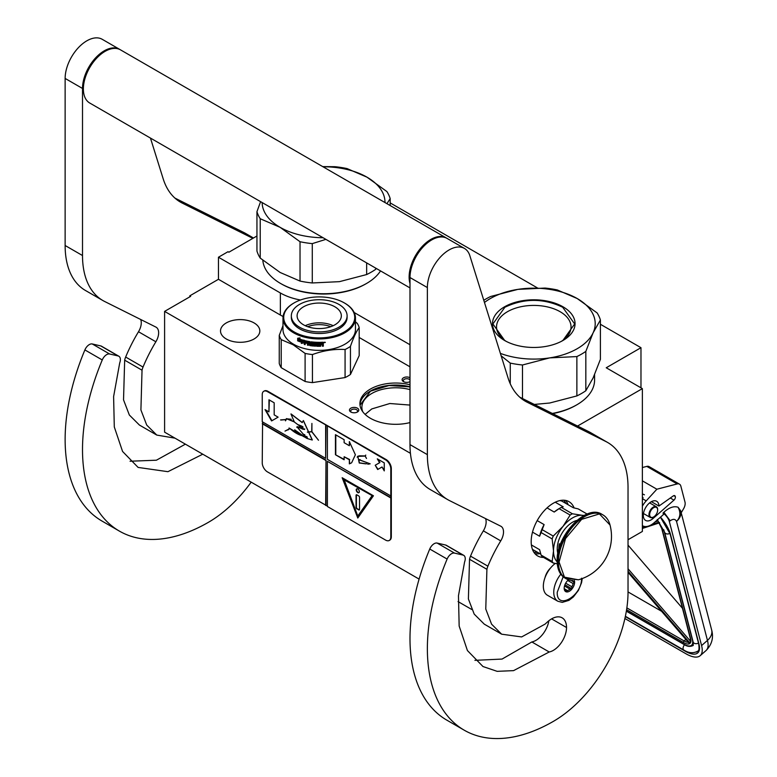 <?xml version="1.0" encoding="UTF-8"?>
<svg xmlns="http://www.w3.org/2000/svg" width="777" height="777" viewBox="0 0 777 777"><rect width="100%" height="100%" fill="white"/><g stroke="black" fill="none" stroke-linecap="round" stroke-linejoin="round"><path stroke-width="1.17" d="M577.564 426.039L642.365 388.626L642.365 531.458L628.03 539.733M600.398 324.271L640.976 347.698L606.235 367.764L642.365 388.626M390.18 202.904L537.354 287.878M256.944 236.004L228.875 252.214L228.011 251.709L218.454 257.226L280.371 292.978A49.136 28.37 0 0 0 300.485 300M354.195 312.529L409.994 344.745M640.976 347.698L640.976 387.82M189.792 296.843L189.792 295.843L218.454 279.293L280.371 315.044A49.136 28.37 180 0 0 283.071 316.492M218.454 257.226L218.454 279.293M359.188 337.48L409.994 366.812M471.746 609.489L458.051 601.583M419.094 579.098L164.598 432.158L164.598 311.392L190.656 296.348L189.792 295.843M164.598 311.392L410.431 453.321M349.621 410.79A4.672 2.69 180 0 1 352.923 407.498A4.672 2.69 180 0 1 358.644 409.401A4.672 2.69 180 0 1 357.43 412.004A4.672 2.69 180 0 1 350.835 412.004A4.672 2.69 180 0 1 349.621 410.79M409.994 381.653A4.672 2.69 180 0 1 405.584 382.294A4.672 2.69 180 0 1 403.486 381.604A4.672 2.69 180 0 1 402.748 378.35A4.672 2.69 180 0 1 408.003 377.088A4.672 2.69 180 0 1 409.994 377.739M409.994 384.761A35.752 20.639 0 0 0 370.386 389.073A35.752 20.639 0 0 0 359.916 403.671A35.752 20.639 0 0 0 409.994 422.581M254.069 338.976A19.658 11.344 180 0 1 232.644 341.433A19.658 11.344 180 0 1 220.513 330.953A19.658 11.344 180 0 1 226.272 322.931A19.658 11.344 180 0 1 247.688 320.464A19.658 11.344 180 0 1 259.829 330.953A19.658 11.344 180 0 1 254.069 338.976M356.934 412.257A3.438 1.981 180 0 0 357.575 411.101A3.438 1.981 180 0 0 357.449 410.586A3.438 1.981 0 0 0 353.681 409.129A3.438 1.981 0 0 0 350.689 411.101A3.438 1.981 0 0 0 350.806 411.616A3.438 1.981 180 0 0 351.33 412.257M409.994 379.972A3.438 1.981 0 0 0 407.682 378.778A3.438 1.981 180 0 0 403.35 380.701A3.438 1.981 180 0 0 403.991 381.847M359.955 404.671A35.752 20.639 180 0 1 370.386 391.084A35.752 20.639 0 0 1 409.994 386.771M362.791 411.791A33.78 19.503 180 0 1 361.878 407.284A33.78 19.503 180 0 1 371.775 393.492A33.78 19.503 0 0 1 409.994 389.617M365.122 414.394L371.775 408.935L389.831 403.516L409.994 405.07M360.013 405.235L370.444 391.2L389.073 385.518L409.994 386.897M582.235 578.564L581.546 582.74L578.379 590.433L573.358 596.95L568.949 600.359L562.266 602.379L557.837 601.243L547.406 595.231A19.658 11.344 -60 0 1 543.337 586.227A19.658 11.344 120 0 1 555.302 563.432M581.555 578.205C582.313 595.891 556.487 610.8 557.235 592.249L563.16 576.777M574.349 580.497A7.372 4.254 -60 0 1 574.611 582.216A7.372 4.254 -60 0 1 569.395 591.248A7.372 4.254 -60 0 1 564.189 588.238A7.372 4.254 -60 0 1 568.511 579.807M572.921 580.536A6.391 3.691 120 0 1 573.086 581.031L574.213 582.216L573.086 583.566A6.391 3.691 -60 0 1 571.843 586.761L571.707 588.684L569.949 589.121A6.391 3.691 -60 0 1 567.463 590.559L566.695 591.579L565.559 590.384A6.391 3.691 -60 0 1 565.51 590.355A6.391 3.691 -60 0 1 564.325 588.626L564.189 588.004M573.086 581.031L572.173 580.497M574.213 582.216L571.056 580.39M573.086 583.566L567.744 580.477M571.843 586.761L565.666 583.187M569.949 589.121L564.5 585.984M567.463 590.559L564.364 588.762M571.707 588.684L564.908 584.751M624.902 618.521L685.994 653.787A29.487 12.17 -131.3 0 0 700.194 655.681A29.487 12.17 -131.3 0 0 701.582 645.57L707.458 640.403L676.534 521.416C675.3 518.929 673.183 518.715 670.172 520.784L663.898 512.247L663.053 512.985L663.461 514.539L654.215 522.668A17.201 9.926 120 0 1 642.54 525.747L642.365 525.64A17.201 9.926 120 0 0 642.54 525.747M670.172 520.784L669.337 521.522L701.582 645.57M669.337 521.522A8.596 3.555 -131.3 0 0 663.053 512.985M680.71 510.936L681.196 512.81L683.614 508.673A7.372 4.254 120 0 0 684.993 502.068L680.846 486.111A7.372 4.254 120 0 0 679.486 484.158A7.372 4.254 120 0 0 677.185 483.945L646.785 466.394L642.365 467.54M646.785 466.394A7.372 4.254 -60 0 1 649.086 466.608L679.486 484.158M675.33 496.649A2.7 1.564 -60 0 1 673.96 500.126L653.117 518.444A11.053 6.381 -60 0 1 645.609 520.425A11.053 6.381 -60 0 1 645.609 507.663A11.053 6.381 -60 0 1 656.672 501.272A11.053 6.381 -60 0 1 658.954 506.06L673.193 495.959A2.7 1.564 -60 0 1 674.766 495.687A2.7 1.564 -60 0 1 675.262 496.396L673.669 495.687M677.185 483.945L656.876 489.219L646.202 500.874A17.201 9.926 120 0 0 642.365 506.186M663.898 512.247C669.143 507.507 673.873 505.837 678.068 507.245L680.662 510.751A15.967 15.967 0 0 1 680.701 510.877A15.967 11.247 -14.6 0 0 680.681 510.81M656.876 489.219L642.365 480.846M658.954 506.06L651.388 501.689M711.625 629.865C713.762 637.664 711.917 644.551 706.079 650.514A29.487 12.17 -131.3 0 0 707.458 640.403A15.967 11.247 -14.6 0 0 711.625 629.865L680.701 510.877A15.967 11.247 -14.6 0 1 676.534 521.416C680.38 517.356 680.895 512.635 678.068 507.245M657.264 519.57L657.76 521.066L656.953 520.26M689.15 642.21L689.18 643.307L628.03 572.367M690.627 638.752L662.101 529.05A1.224 0.864 -14.6 0 1 661.761 528.622L690.277 638.325A1.224 0.864 -14.6 0 0 690.627 638.752A13.51 5.575 -131.3 0 1 690.122 643.259L690.452 641.19M659.654 522.717L658.673 522.28L659.654 522.717M628.03 591.928L661.586 611.295M682.468 608.284L628.03 545.133M657.653 509.994A5.653 3.263 -60 0 0 654.836 507.216A5.653 3.263 -60 0 0 650.359 511.606A5.653 3.263 120 0 0 650.126 516.501A5.653 3.263 120 0 0 653.661 516.919A5.653 3.263 120 0 0 656.963 513.005A5.653 3.263 -60 0 0 657.653 509.994L657.653 509.595A6.138 3.545 -60 0 1 657.653 509.799M657.653 509.595A6.138 3.545 -60 0 0 656.38 506.789A6.138 3.545 -60 0 0 649.727 511.344A6.138 3.545 120 0 0 650.242 517.424A6.138 3.545 120 0 0 653.311 517.123A6.138 3.545 120 0 0 653.486 517.016M483.789 300.281A67.57 39.005 0 0 1 486.004 298.941A67.57 39.005 0 0 1 490.695 296.474L517.89 289.374L545.075 288.063A67.57 39.005 180 0 1 557.313 289.957L577.175 298.523A61.422 35.46 180 0 0 517.89 289.374A61.422 35.46 0 0 0 490.345 298.553A61.422 35.46 0 0 0 484.479 302.476M500.388 353.389A61.422 35.46 0 0 0 549.679 357.886L576.874 356.575A67.57 39.005 0 0 0 581.555 354.108A67.57 39.005 0 0 0 585.829 351.398L585.829 390.744L593.113 377.943L600.398 359.353L600.398 320.007A67.57 39.005 180 0 0 597.124 312.937L577.262 298.572A61.422 35.46 180 0 1 593.113 332.809L600.398 320.007M534.314 404.438L549.679 403.02L576.874 395.92A67.57 39.005 0 0 0 581.555 393.453A67.57 39.005 0 0 0 585.829 390.744M552.7 413.626A59.586 34.402 0 0 0 575.912 405.332L576.787 404.827A60.81 35.111 0 0 1 552.33 413.432M594.59 374.631L594.59 380.002A60.81 35.111 180 0 1 576.787 404.827L575.912 405.322A59.586 34.402 180 0 1 575.912 405.332M501.146 355.817L510.256 363.092L510.256 383.77M506.089 341.297A37.247 21.503 0 0 1 496.532 326.913A37.247 21.503 0 0 1 507.439 311.713A37.247 21.503 180 0 1 548.038 307.051A37.247 21.503 180 0 1 571.037 326.913A37.247 21.503 180 0 1 561.47 341.297M510.256 363.092A67.57 39.005 0 0 0 522.494 364.986L522.494 398.533M585.829 351.398L593.113 332.809A61.422 35.46 0 0 1 549.679 357.886L522.494 364.986M504.594 306.779A41.278 23.834 0 0 0 504.594 340.481A41.278 23.834 0 0 0 562.966 340.481A41.278 23.834 180 0 1 562.966 340.481A41.278 23.834 180 0 0 562.966 306.779A41.278 23.834 180 0 0 504.594 306.779M576.874 356.575L576.874 395.92M504.739 340.559L492.9 323.951L504.875 307.255C524.145 298.115 543.414 298.115 562.694 307.255L574.669 323.951L562.83 340.559M300.029 281.07L300.029 241.725L280.089 227.311L260.227 218.735L260.227 258.09L280.167 272.494L300.029 281.07A67.57 39.005 0 0 0 312.276 282.964L339.462 281.653L366.647 274.553A67.57 39.005 0 0 0 371.338 272.086A67.57 39.005 0 0 0 375.612 269.376L376.262 268.444M375.612 268.065L375.612 269.376M280.565 283.459L281.429 283.955A59.586 34.402 0 0 0 365.695 283.955L366.559 283.459A60.81 35.111 0 0 1 280.565 283.459A60.81 35.111 0 0 1 262.82 260.266M380.536 270.911A60.81 35.111 180 0 1 366.559 283.459L365.695 283.955M260.596 201.661L256.944 211.674L256.944 251.02A67.57 39.005 0 0 0 260.227 258.09M323.047 166.793A61.422 35.46 180 0 1 366.958 177.156L347.096 168.59A67.57 39.005 180 0 0 334.858 166.696L322.698 166.599M366.958 177.156L386.897 191.569A67.57 39.005 180 0 1 390.18 198.63L390.18 205.555M256.944 211.674A67.57 39.005 0 0 0 260.227 218.735M300.029 241.725A67.57 39.005 0 0 0 312.276 243.619L312.276 282.964M325.893 239.365L312.276 243.619M280.167 227.36A61.422 35.46 0 0 0 323.047 237.723M367.035 177.205A61.422 35.46 180 0 1 384.984 202.554M262.14 202.554A61.422 35.46 0 0 0 280.089 227.311M386.927 203.671L390.18 198.63M366.647 262.898L366.647 274.553M294.114 302.913A35.499 20.493 180 0 0 294.114 331.905A35.499 20.493 0 0 0 344.328 331.905A35.499 20.493 0 0 0 344.328 302.913L344.842 303.215L344.328 302.913A35.499 20.493 180 0 0 294.114 302.913L293.589 303.215A36.237 20.921 180 0 1 293.861 303.069M293.589 303.215A36.237 20.921 180 0 0 282.983 318.007A36.237 20.921 180 0 0 293.589 332.809A36.237 20.921 0 0 0 333.09 337.344A36.237 20.921 0 0 0 355.458 318.007A36.237 20.921 0 0 0 344.842 303.215L344.842 303.215M355.458 318.007L355.458 329.448A36.237 20.921 0 0 1 333.09 348.776A36.237 20.921 0 0 1 293.589 344.24A36.237 20.921 180 0 1 282.983 329.448L282.983 318.007M282.983 325.65L279.254 335.382L279.254 363.451A40.54 23.407 180 0 0 281.216 367.686L305.099 381.478A40.54 23.407 0 0 0 312.441 382.614L345.075 377.564A40.54 23.407 0 0 0 350.446 374.465L359.188 355.623L359.188 327.564A40.54 23.407 0 0 0 357.226 323.319L355.458 321.843M281.216 367.686L281.216 339.627A40.54 23.407 180 0 1 279.254 335.382M281.216 339.627L293.162 344.784L305.099 353.409A40.54 23.407 0 0 0 312.441 354.545C323.319 350.573 334.197 348.883 345.075 349.504A40.54 23.407 0 0 0 350.446 346.396C353.36 337.82 356.274 331.546 359.188 327.564M305.099 381.478L305.099 353.409M312.441 382.614L312.441 354.545M345.075 377.564L345.075 349.504M350.446 374.465L350.446 346.396M298.873 339.753L298.591 339.986A36.237 20.921 0 0 0 302.875 341.462L303.758 340.345L303.758 342.89L301.291 343.434L303.972 342.638M302.875 341.462L303.972 340.093M298.125 340.676A35.752 20.639 0 0 0 302.311 342.191L301.534 343.191M301.291 343.434L302.311 342.191M297.834 340.899A36.237 20.921 0 0 0 302.078 342.443M297.96 340.472L297.96 338.228M298.504 339.811A36.237 20.921 0 0 0 302.787 341.297L303.574 340.297A36.237 20.921 0 0 1 299.262 338.889L300.048 337.917L297.669 338.257L297.669 340.831L298.786 339.578A35.752 20.639 0 0 0 302.991 341.035M322.941 342.23L323.349 342.521L322.941 342.23A36.237 20.921 0 0 1 320.25 342.336L320.095 345.551A36.237 20.921 0 0 1 317.453 345.532L317.337 344.26A35.752 20.639 0 0 0 319.026 344.289M317.307 344.541A36.237 20.921 0 0 0 319.026 344.57L319.026 343.832A36.237 20.921 0 0 1 317.307 343.803L317.482 342.783A35.752 20.639 0 0 0 319.473 342.803L319.473 342.346A36.237 20.921 0 0 1 311.208 341.831L311.208 341.831M317.453 343.065A36.237 20.921 0 0 0 319.483 343.084L319.473 342.803M311.208 344.056A36.237 20.921 0 0 0 312.849 344.25L312.937 343.968A35.752 20.639 0 0 1 311.324 343.774L310.955 341.88M310.839 343.696L310.917 341.919M304.487 340.569L304.283 344.434L304.633 340.579A36.237 20.921 0 0 0 309.838 341.627L310.353 344.92A36.237 20.921 0 0 0 312.849 345.231L312.849 344.25M304.487 344.182A35.752 20.639 0 0 0 305.128 344.337M304.283 344.434A36.237 20.921 0 0 0 305.128 344.648L305.312 342.667A35.752 20.639 0 0 0 307.109 343.065M305.128 342.919A36.237 20.921 0 0 0 307.109 343.366L307.109 342.628A36.237 20.921 0 0 1 305.128 342.181L305.128 341.559M305.448 341.21L305.448 341.21A35.752 20.639 0 0 0 307.614 341.686L307.449 341.958A36.237 20.921 0 0 1 305.264 341.472L305.448 341.21M307.449 341.958L307.449 345.163L307.614 341.686M307.614 344.891A35.752 20.639 0 0 0 308.314 345.027M307.449 345.163A36.237 20.921 0 0 0 308.314 345.328L308.469 343.327A35.752 20.639 0 0 0 309.605 343.531L309.469 343.803A36.237 20.921 0 0 1 308.314 343.599M313.995 345.483L313.626 345.755A35.752 20.639 0 0 1 309.965 345.309L309.605 343.531M309.469 345.211L309.469 343.803M309.838 345.58A36.237 20.921 0 0 0 313.549 346.037L313.626 345.755M313.927 345.765L313.549 343.57A36.237 20.921 0 0 1 311.898 343.395L311.995 342.375A35.752 20.639 0 0 0 314.568 342.628L314.5 342.91A36.237 20.921 0 0 1 311.898 342.657M314.5 342.91L314.5 346.115L314.568 342.628M314.568 345.833A35.752 20.639 0 0 0 315.413 345.891M314.5 346.115A36.237 20.921 0 0 0 315.413 346.183L315.462 342.686A35.752 20.639 0 0 0 316.375 342.735L316.336 343.016A36.237 20.921 0 0 1 315.413 342.968M316.715 346.251A36.237 20.921 0 0 0 320.619 346.28L320.6 345.998A35.752 20.639 0 0 1 316.754 345.959L316.375 342.735M316.336 345.92L316.336 343.016M320.998 344.26A35.752 20.639 0 0 0 321.94 344.23L321.979 344.512A36.237 20.921 0 0 1 321.018 344.541L320.6 345.998M322.377 344.803L322.377 346.221A36.237 20.921 0 0 0 323.349 346.163L323.29 344.366M322.377 345.93A35.752 20.639 0 0 0 323.29 345.882M323.349 346.163L323.319 344.434M323.29 343.347L322.746 344.133L323.349 344.561L322.698 343.852L323.29 342.366M323.349 343.628L323.329 342.443M324.33 342.696L324.33 342.201M325.242 342.268L323.941 342.385M325.31 342.443L323.999 342.667L325.272 342.346M320.619 346.28L321.018 344.541M319.483 343.084L319.483 342.346M308.459 342.142A36.237 20.921 0 0 0 309.333 342.298L309.469 342.016A35.752 20.639 0 0 1 308.605 341.87L308.459 342.142M309.333 342.298L309.469 343.055A36.237 20.921 0 0 1 308.314 342.861L308.314 342.239M309.469 342.764A35.752 20.639 0 0 0 309.605 342.783L309.469 342.016M322.222 343.016L322.183 342.735A35.752 20.639 0 0 1 320.998 342.774L321.018 343.065A36.237 20.921 0 0 0 322.222 343.016L322.377 343.755A36.237 20.921 0 0 1 321.018 343.803L321.018 343.065M321.018 343.803L320.998 343.521A35.752 20.639 0 0 0 321.018 343.521L320.998 342.774M312.937 344.949L312.937 343.968M307.653 326.68A20.804 12.014 180 0 1 330.788 326.68M305.254 325.699A22.115 12.762 180 0 1 333.187 325.699M303.584 306.779A22.115 12.762 180 0 1 327.68 304.011A22.115 12.762 180 0 1 341.336 315.802A22.115 12.762 180 0 1 334.858 324.835A22.115 12.762 0 0 1 310.761 327.603A22.115 12.762 0 0 1 297.105 315.802A22.115 12.762 0 0 1 303.584 306.779M291.336 315.802L291.336 317.404A27.885 16.103 0 0 0 308.547 332.284A27.885 16.103 0 0 0 338.937 328.797A27.885 16.103 180 0 0 347.105 317.404L347.105 315.802A27.885 16.103 180 0 1 338.937 327.185A27.885 16.103 0 0 1 308.547 330.681A27.885 16.103 0 0 1 291.336 315.802A27.885 16.103 0 0 1 299.504 304.419A27.885 16.103 180 0 1 329.895 300.932A27.885 16.103 180 0 1 347.105 315.802M409.994 287.917L89.734 103.02A30.711 17.735 -60 0 1 83.372 88.957A30.711 17.735 120 0 1 96.785 58.052A30.711 17.735 120 0 1 120.445 49.825L446.202 237.898A30.711 17.735 120 0 0 422.533 246.124A30.711 17.735 120 0 0 409.129 277.03A30.711 17.735 -60 0 0 409.994 283.556M549.213 651.99L513.558 670.638L497.154 671.338L482.983 666.53L467.424 650.553L459.158 626.058L458.469 595.726L464.568 562.062A7.372 4.254 120 0 0 463.723 555.341A7.372 4.254 120 0 0 463.024 555.069L454.506 553.098A7.372 4.254 120 0 0 447.125 559.061A178.127 102.846 120 0 0 464.267 730.215A178.127 102.846 120 0 0 553.331 721.396A105.653 60.994 120 0 0 628.03 591.996L628.03 487.49A98.281 56.74 120 0 0 607.682 442.502A98.281 56.74 120 0 0 605.934 441.559L527.136 402.214A98.281 56.74 -60 0 1 525.388 401.272A98.281 56.74 -60 0 1 508.071 377.991L469.852 255.701A30.711 17.735 120 0 0 464.442 248.426A30.711 17.735 120 0 0 440.773 256.653A30.711 17.735 120 0 0 427.369 287.568L427.369 454.642A98.281 56.74 120 0 0 447.727 499.63A98.281 56.74 120 0 0 449.465 500.573L500.747 526.184A12.286 7.09 -60 0 1 500.971 526.301A12.286 7.09 -60 0 1 500.738 540.879A109.334 63.122 120 0 0 487.898 566.171A12.286 7.09 120 0 0 486.907 569.298L485.771 609.042L491.579 624.174L501.651 634.187L521.639 636.936L545.017 624.145L547.532 621.872A21.134 12.199 120 0 1 562.159 617.832A21.134 12.199 120 0 1 566.53 627.505A18.677 10.781 120 0 1 553.331 650.378A18.677 10.781 120 0 1 549.213 651.99L531.847 641.957A18.677 10.781 120 0 0 535.955 640.345A18.677 10.781 120 0 0 548.883 620.726M463.024 555.069L445.648 545.036L437.14 543.074A7.372 4.254 -60 0 0 429.749 549.028A178.127 102.846 120 0 0 446.892 720.182L464.267 730.215M445.648 545.036A7.372 4.254 -60 0 1 446.348 545.308L463.723 555.341M474.912 660.333L502.059 659.071L531.847 641.957M485.547 518.589A12.286 7.09 120 0 1 483.362 530.846A109.334 63.122 120 0 0 470.522 556.138A12.286 7.09 -60 0 0 469.531 559.275L468.395 598.98L474.203 614.121L484.285 624.154L501.651 634.187M447.727 499.63L430.351 489.607A98.281 56.74 -60 0 1 409.994 444.609L409.994 277.535L427.369 287.568M464.442 248.426L447.066 238.403A30.711 17.735 120 0 0 423.407 246.63A30.711 17.735 120 0 0 409.994 277.535M605.934 441.559L588.558 431.536L519.764 397.173M588.558 431.536A98.281 56.74 -60 0 1 590.306 432.468L607.682 442.502M550.602 567.938A12.354 7.139 120 0 0 545.027 577.583M574.096 507.905A31.323 18.085 120 0 0 568.987 501.67A31.323 18.085 120 0 0 553.331 503.224A31.323 18.085 120 0 0 532.867 530.827A31.323 18.085 120 0 0 537.665 555.934A31.323 18.085 120 0 0 543.511 557.4M566.219 503.642L563.82 500.223M533.818 552.185L537.985 552.554M202.758 454.195L167.929 471.688L138.112 467.424L122.562 451.447L114.297 426.952L113.607 396.62L119.707 362.956A7.372 4.254 120 0 0 118.852 356.235A7.372 4.254 120 0 0 118.162 355.963L100.787 345.93L92.269 343.968A7.372 4.254 -60 0 0 84.887 349.922A178.127 102.846 120 0 0 102.03 521.076L119.396 531.109A178.127 102.846 120 0 0 208.459 522.29A105.653 60.994 120 0 0 251.175 482.148M100.787 345.93A7.372 4.254 -60 0 1 101.486 346.202L118.852 356.235M130.05 461.227L156.41 460.207L185.382 444.162M140.676 319.483A12.286 7.09 120 0 1 138.5 331.74A109.334 63.122 120 0 0 125.66 357.031A12.286 7.09 -60 0 0 124.67 360.169L123.533 399.873L129.341 415.015L139.413 425.048L156.789 435.081L174.98 438.16M102.865 300.524L85.489 290.501A98.281 56.74 -60 0 1 65.132 245.503L65.132 78.428L82.508 88.461L82.508 255.536A98.281 56.74 120 0 0 102.865 300.524A98.281 56.74 120 0 0 104.604 301.466L155.886 327.078A12.286 7.09 -60 0 1 156.099 327.195A12.286 7.09 -60 0 1 155.866 341.773A109.334 63.122 120 0 0 143.036 367.065A12.286 7.09 120 0 0 142.036 370.202L140.909 409.945L146.717 425.068L156.789 435.081M120.008 49.582A30.711 17.735 120 0 0 119.58 49.32L102.205 39.297A30.711 17.735 120 0 0 78.535 47.523A30.711 17.735 120 0 0 65.132 78.428M253.419 238.044L243.696 232.43L174.903 198.067M243.696 232.43A98.281 56.74 -60 0 1 245.445 233.362L253.477 238.005M118.162 355.963L109.644 354.001A7.372 4.254 120 0 0 102.263 359.955A178.127 102.846 120 0 0 119.396 531.109M119.58 49.32A30.711 17.735 120 0 0 95.911 57.556A30.711 17.735 120 0 0 82.508 88.461M252.865 238.364L182.274 203.108A98.281 56.74 -60 0 1 180.526 202.166A98.281 56.74 -60 0 1 163.209 178.885L150.456 138.073M584.139 515.442L582.167 515.306A27.03 15.608 120 0 0 572.61 517.87A27.03 15.608 120 0 0 563.053 526.34L553.253 536.072A30.342 17.521 120 0 0 552.146 538.927L553.506 550.951L552.146 561.45A30.342 17.521 120 0 0 553.253 563.024L557.274 563.781M570.153 515.054A30.342 17.521 -60 0 1 571.26 514.384A30.342 17.521 -60 0 1 572.367 513.772L561.295 507.381A30.342 17.521 120 0 0 560.188 507.993A30.342 17.521 120 0 0 559.081 508.663L570.153 515.054L563.053 526.34A27.03 15.608 120 0 0 553.506 550.951M559.838 500.602L561.499 500.912L573.319 507.74L578.195 508.896L587.159 514.063M531.381 544.93L539.607 549.679L541.083 555.06A30.342 17.521 -60 0 0 542.191 556.643L553.253 563.024M532.43 549.349L540.802 554.176M541.083 555.06L552.146 561.45M537.189 520.6L544.114 524.601L542.191 529.681A30.342 17.521 120 0 0 541.083 532.536L552.146 538.927M541.083 532.536L539.607 536.217L532.498 532.119M542.191 529.681L553.253 536.072M559.081 508.663L554.205 512.043L547.047 507.905M555.234 502.224L563.218 506.837L561.295 507.381M583.848 515.598A27.03 15.608 120 0 0 582.167 515.306L572.367 513.772M553.506 550.99A27.03 15.608 120 0 0 557.158 561.839M576.903 520.415A21.746 12.558 120 0 0 557.235 548.815A21.746 12.558 -60 0 0 557.847 553.418M544.114 524.601A28.254 16.317 120 0 0 539.607 536.217M560.188 507.993L558.712 508.838A28.254 16.317 120 0 0 554.205 512.043M610.013 524.99A44.959 44.959 0 0 1 578.37 579.807L564.461 577.165L559.071 562.024L565.52 538.568L581.643 519.337L599.426 513.918L610.023 525.019C608.789 520.337 606.41 516.958 602.894 514.869A36.859 21.28 -60 0 1 606.798 518.376M560.392 544.405L559.323 543.793A20.27 11.704 120 0 0 558.799 548.513A20.27 11.704 120 0 0 558.818 549.232M559.323 543.793L559.323 547.503M560.334 544.56A2.457 1.418 -120 0 0 559.828 544.667A2.457 1.418 -120 0 0 559.323 545.794A2.457 1.418 -120 0 0 559.527 546.862M560.013 544.59A2.457 1.418 -120 0 0 559.741 546.212M389.52 540.287A7.372 4.254 -120 0 0 389.792 540.151A7.372 4.254 -120 0 0 391.317 536.781L391.317 468.57A7.372 4.254 -120 0 0 386.111 459.547L267.968 391.336A7.372 4.254 -120 0 0 264.287 390.967A7.372 4.254 -120 0 0 264.034 391.132M390.802 497.96L327.389 461.344L327.389 506.487L385.586 540.093A7.372 4.254 -120 0 0 389.277 540.452A7.372 4.254 -120 0 0 390.802 537.082L390.802 468.871A7.372 4.254 -120 0 0 385.586 459.848L326 425.038L325.65 458.343L262.238 421.726L262.238 394.648A7.372 4.254 -120 0 1 263.762 391.268L264.287 390.967M262.577 421.93L262.238 462.849A7.372 4.254 -120 0 0 267.443 471.882L327.389 506.089M326 425.038L267.443 391.637A7.372 4.254 -120 0 0 263.762 391.268M384.265 470.891L384.265 462.869L377.321 458.857L379.565 462.742L375.223 465.248L377.68 469.512L382.022 466.996L384.265 470.891M351.66 462.742L355.38 454.768L349.349 441.598L349.349 445.716L344.133 442.705L344.133 439.695L335.45 434.683L335.45 454.739L344.133 459.761L344.133 456.75L349.349 459.761L349.349 463.869L351.175 463.043M351.321 462.956L349.349 463.869M370.192 463.83L358.867 459.595L359.227 462.956L357.867 456.381L365.132 456.08L366.501 458.469L365.268 456.08L365.714 455.089L365.103 455.934L359.498 455.808L357.77 456.254L359.304 463.092L358.945 459.731L370.192 463.83L367.822 464.199M359.401 462.975L365.705 463.859L359.401 462.975M327.389 426.243L327.389 459.343L390.802 495.949M327.389 461.344L391.142 497.756M357.789 518.026L373.426 495.775L342.152 477.719L357.789 518.026M262.577 423.533L326 460.149L326 505.283M325.65 505.487L326 460.149M262.238 423.737L325.65 460.343M265.035 409.596L271.571 420.93L278.117 417.152L274.184 414.889L274.184 402.797L268.959 399.776L268.959 411.868L265.035 409.596M301.544 435.567C297.824 434.44 293.988 432.129 290.054 428.632L307.032 438.461L312.218 440.015L303.331 420.61L302.185 422.601L290.948 413.956L294.337 422.008L304.399 429.496L297.057 426.962L307.032 438.461M307.022 436.81L305.439 436.14L305.312 437.373L294.668 429.798L300.291 434.683L289.044 428.01M302.651 426.612L302.826 429.205L297.135 426.631L296.785 427.301M303.02 434.178L304.827 434.761M294.298 421.697L286.577 418.599L285.683 419.512L280.575 419.91L285.586 419.697L285.46 420.852L286.703 418.813L294.328 421.93M298.426 424.805L301.787 426.136M312.315 439.957L303.418 420.571M302.272 422.533L291.161 413.995M288.073 429.943L289.646 428.603L285.023 431.109L289.86 428.739M287.946 429.73L285.023 431.109M307.43 432.051L311.81 431.827L318.492 440.229L311.907 431.711L311.907 423.426L311.723 431.604L307.43 432.051M325.65 425.242L325.65 458.343M382.022 466.996L384.265 470.085M375.223 465.248L378.02 469.308M379.565 462.742L375.563 465.054M378.01 459.256L379.914 462.548M335.45 454.739L344.133 459.353M335.79 434.877L335.79 454.545M349.349 445.716L349.689 442.094M349.349 459.761L349.689 463.665M344.133 456.75L349.689 459.557M357.867 456.206L357.167 457.138M359.042 459.693L360.101 459.595M365.889 463.723L366.676 463.791M365.103 455.934L365.792 455.137M359.557 455.953L365.297 455.982M357.954 456.332L359.722 455.856M359.576 462.869L365.54 463.714M342.706 478.04L358.061 517.628M265.724 410.003L271.921 420.726M268.959 411.868L269.308 399.98M301.68 435.489L300.291 434.683M303.02 436.285L307.41 438.267M304.497 429.438L297.241 426.855L299.495 427.01M302.496 429.05L304.555 429.39M286.616 418.58L285.489 420.648M286.703 418.813L291.229 419.259M304.788 428.972L302.991 429.263L302.875 426.748M307.294 437.198L305.507 437.441L305.565 436.353L307.187 437.13M305.507 436.111L305.371 437.053M302.787 426.524L302.972 429.118M280.856 420.056L285.732 419.619M307.488 432.274L311.907 431.653M344.007 479.39L372.27 495.707L357.789 516.015L344.007 479.39M305.633 436.324L307.041 436.829M343.657 479.594L372.27 495.707M371.921 495.911L357.789 516.015M359.353 491.686A2.214 1.272 -120 0 0 358.391 489.461A2.214 1.272 -120 0 0 356.682 488.869A2.214 1.272 -120 0 0 356.225 489.879A2.214 1.272 -120 0 0 357.187 492.103A2.214 1.272 -120 0 0 358.896 492.696A2.214 1.272 -120 0 0 359.353 491.686M358.653 509.916A1.224 0.709 -120 0 0 359.275 509.984A1.224 0.709 -120 0 0 359.528 509.421L359.528 497.377A1.224 0.709 -120 0 0 358.653 495.881L356.925 494.871A1.224 0.709 -120 0 0 356.303 494.813A1.224 0.709 -120 0 0 356.051 495.376L356.051 507.41A1.224 0.709 -120 0 0 356.925 508.916L359.003 509.722A1.224 0.709 -120 0 0 359.421 509.838M356.866 488.791A2.214 1.272 -120 0 0 356.575 489.675A2.214 1.272 -120 0 0 357.43 491.783A2.214 1.272 -120 0 0 359.052 492.569M356.507 494.755A1.224 0.709 -120 0 0 356.4 495.172L356.4 507.216A1.224 0.709 -120 0 0 357.265 508.712L359.003 509.722M280.371 292.978L280.371 315.044M557.837 601.243A19.658 11.344 -60 0 1 553.758 592.249A19.658 11.344 -60 0 1 560.809 574.213M660.508 517.132A25.796 10.655 48.7 0 1 670.454 534.362L698.97 644.065A25.796 10.655 48.7 0 1 685.333 651.262L625.32 616.608M670.454 534.362A1.224 0.864 165.4 0 1 670.104 533.935L660.421 517.21M698.97 644.065A1.224 0.864 165.4 0 1 698.63 643.638L670.104 533.935M698.63 643.638C699.339 648.339 699.067 650.873 697.795 651.252A24.573 10.14 48.7 0 1 696.338 652.097M646.202 500.874L642.365 498.659M653.117 518.444L651.786 517.676M670.298 498.018L673.96 500.126M673.892 495.609L675.262 496.396M692.589 639.859A1.224 0.864 165.4 0 1 692.356 639.762A15.967 6.595 48.7 0 1 683.915 644.211L626.379 610.994M684.556 644.56A1.224 0.709 -60 0 1 684.148 644.541A1.224 0.709 -60 0 1 683.915 644.211M663.752 529.72A15.967 6.595 48.7 0 1 663.84 530.05L692.356 639.762M657.031 520.182A13.51 5.575 -131.3 0 1 657.76 521.066L655.001 521.969M642.909 525.942L642.365 526.116M628.03 572.202L689.626 643.657A13.51 5.575 -131.3 0 1 683.478 642.521L626.592 609.683M690.122 643.259L628.03 571.231M642.365 527.632L645.668 526.553M651.65 524.582L658.673 522.28A13.51 5.575 -131.3 0 1 662.101 529.05M626.864 607.896L684.1 640.938A1.224 0.709 120 0 0 683.478 642.521M685.829 639.422L684.1 640.938A12.286 5.07 -131.3 0 0 688.325 642.317M690.394 641.132L628.03 568.783M657.41 519.852L664.617 532.235A3.671 2.584 -14.6 0 0 669.949 533.372M664.617 532.235L693.133 641.938A3.671 2.584 -14.6 0 0 698.474 643.074M684.547 644.764A3.671 2.117 120 0 0 683.809 650.019L625.388 616.287M454.506 553.098L437.14 543.074M566.53 627.505L551.592 618.88M469.531 559.275L486.907 569.298M470.522 556.138L487.898 566.171M483.362 530.846L500.738 540.879M427.369 454.642L409.994 444.609M523.708 400.233L527.136 402.214M447.125 559.061L429.749 549.028M534.926 553.661A31.323 18.085 120 0 0 539.908 553.661M568.152 504.749A31.323 18.085 120 0 0 565.656 500.437M109.644 354.001L92.269 343.968M124.67 360.169L142.036 370.202M125.66 357.031L143.036 367.065M138.5 331.74L155.866 341.773M82.508 255.536L65.132 245.503M178.846 201.126L182.274 203.108M102.263 359.955L84.887 349.922M571.027 580.322A36.859 21.28 -60 0 1 566.044 578.7A36.859 21.28 -60 0 1 558.41 561.829A36.859 21.28 -60 0 1 574.494 524.737A36.859 21.28 -60 0 1 602.894 514.869L601.981 514.335A36.859 21.28 -60 0 0 573.581 524.213A36.859 21.28 -60 0 0 557.497 561.305A36.859 21.28 -60 0 0 565.132 578.175C559.867 574.893 557.206 569.104 557.138 560.8C556.07 535.839 586.179 503.622 601.981 514.335M386.111 459.547L385.586 459.848M391.317 468.57L390.802 468.871M391.317 536.781L390.802 537.082M267.968 391.336L267.443 391.637M643.133 497.727L642.365 497.387M644.424 494.803L642.365 493.9M706.079 650.514L700.194 655.681M626.349 611.169L684.148 644.541C687.324 646.639 690.364 646.93 693.259 645.425L693.239 645.434M690.258 641.443L690.277 638.325M659.032 522.989L642.365 528.467M661.761 528.622L658.838 522.698M698.125 650.941C693.599 653.564 688.83 653.253 683.809 650.019M693.133 641.938L693.269 645.434M650.242 517.424L643.473 513.519M656.38 506.789L649.611 502.874M578.399 579.797L565.132 578.175M389.277 540.452L389.792 540.151"/></g></svg>
